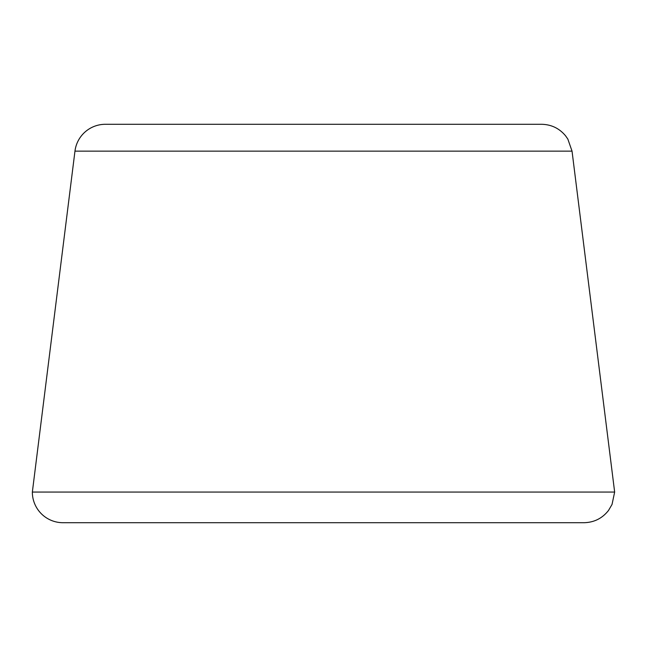 <?xml version="1.0" encoding="UTF-8"?>
<svg xmlns="http://www.w3.org/2000/svg" width="647" height="647" viewBox="0 0 647 647"><rect width="100%" height="100%" fill="white"/><g stroke="black" fill="none" stroke-linecap="round" stroke-linejoin="round"><path stroke-width="0.97" d="M572.037 151.139L74.963 151.139A30.644 30.644 0 0 1 105.372 124.289L541.628 124.289C551.349 124.499 559.332 128.341 565.567 135.813L567.848 139.081L572.037 151.139L614.65 492.06L32.35 492.06A30.644 30.644 0 0 0 62.994 522.711L584.006 522.711C594.092 522.469 602.26 518.393 608.512 510.459L612.03 504.45L614.65 492.06M74.963 151.139L32.35 492.06"/></g></svg>
